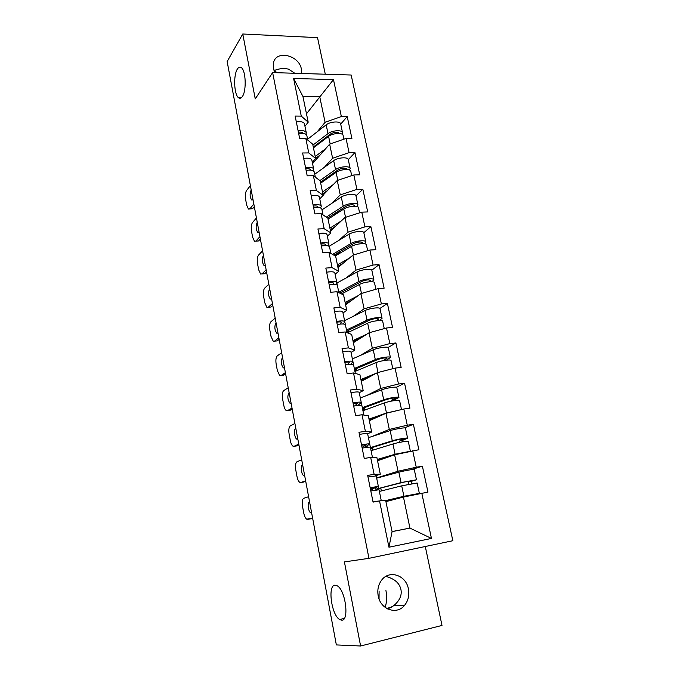 <?xml version="1.0" encoding="UTF-8"?>
<svg xmlns="http://www.w3.org/2000/svg" width="680" height="680" viewBox="0 0 680 680"><rect width="100%" height="100%" fill="white"/><g stroke="black" fill="none" stroke-linecap="round" stroke-linejoin="round"><path stroke-width="1.02" d="M385.007 607.283L385.475 606.144C386.911 601.392 387.065 596.207 385.934 590.588M335.036 585.191C327.42 585.072 331.415 615.06 339.643 619.514L341.657 620.168C349.512 621.061 345.559 590.181 337.297 585.854L335.036 585.191M276.794 72.718L274.618 70.363L274.014 70.601M237.294 69.173C233.214 75.412 234.115 94.979 238.595 97.775C239.929 98.745 241.213 98.285 242.454 96.407C246.627 90.593 245.837 70.397 241.298 67.592C239.887 66.589 238.552 67.116 237.294 69.173M274.941 72.658L273.351 68.281L273.453 62.781C276.165 49.64 299.234 55.14 301.401 69.216L301.58 73.483M385.815 576.419C394.459 578.697 399.491 583.049 400.928 589.483C402.092 595.306 399.636 600.755 393.533 605.812L387.745 608.991M408.408 588.931C409.538 595.246 408.255 600.721 404.549 605.361C396.797 615.298 380.418 609.518 378.199 595.875C377.171 589.968 378.275 584.774 381.514 580.295C389.113 569.483 406.07 575.059 408.408 588.931M379.1 591.09L379.049 598.918M325.286 74.213L317.534 37.638L242.76 34L227.154 61.532L336.353 644.92L360.604 646L442 625.438L425.289 546.508M452.846 540.719L351.161 75.021L272.629 72.582L368.959 558.331L452.846 540.719M306.484 113.823L333.472 79.603L293.607 78.472L301.265 116.11L295.137 116.05L299.659 138.456L305.813 138.456L312.707 144.185L315.622 158.431L312.29 162.248M333.472 79.603L341.351 116.526L347.216 116.586L340.705 124.117M312.57 163.617L329.647 144.135L346.035 138.44L351.909 138.44L347.216 116.586M346.035 138.44L349.07 152.635L354.951 152.592L348.279 159.656M323.136 195.092L337.246 180.472L353.829 174.956L359.737 174.845L354.951 152.592M353.829 174.956L356.923 189.414L362.839 189.261L355.988 195.831M330.488 231.013L344.99 217.489L361.777 212.143L367.71 211.93L362.839 189.261M361.777 212.143L364.922 226.882L370.872 226.619L363.834 232.679M337.977 267.58L352.877 255.187L369.869 250.036L375.836 249.704L370.872 226.619M369.869 250.036L373.074 265.047L379.058 264.673L371.807 270.215M345.61 304.81L360.91 293.607L378.114 288.651L384.115 288.192L379.058 264.673M378.114 288.651L381.378 303.951L387.396 303.442L379.916 308.465M353.37 342.728L369.096 332.75L386.512 327.998L392.547 327.42L387.396 303.442M386.512 327.998L389.844 343.596L395.896 342.966L388.118 347.463M361.284 381.344L377.434 372.649L395.08 368.109L401.149 367.404L395.896 342.966M395.08 368.109L398.48 384.004L404.558 383.248L396.355 387.243M369.342 420.682L385.942 413.312L403.818 409.003L409.912 408.161L404.558 383.248M403.818 409.003L407.277 425.212L413.389 424.32L404.413 427.89M377.553 460.768L394.613 454.784L418.846 449.726L413.389 424.32M412.717 450.704L416.253 467.237L422.39 466.2L411.188 469.667M385.925 501.619L403.452 497.071L427.966 492.108L422.39 466.2M421.804 493.229L431.46 538.441L388.951 547.221L379.542 500.939L385.653 500.318L392.071 531.641L409.938 528.088L403.452 497.071M305.813 138.456L308.754 152.932L302.591 152.983L307.199 175.814L313.387 175.703L316.387 190.459L310.19 190.612L314.882 213.885L321.104 213.656L324.164 228.692L317.934 228.964L322.719 252.688L328.975 252.331L332.087 267.665L325.822 268.065L330.701 292.238L336.991 291.762L340.17 307.385L333.863 307.912L338.844 332.571L345.168 331.959L348.406 347.897L342.065 348.551L347.149 373.694L353.506 372.954L356.813 389.207L350.438 389.997L355.615 415.65L362.015 414.766L365.381 431.341L358.972 432.276L364.25 458.447L370.685 457.419L374.127 474.325L367.676 475.413L373.065 502.112L379.542 500.939M324.377 167.305L332.605 158.261L329.647 144.135M332.605 158.261L349.07 152.635M308.754 152.932L315.622 158.431M331.551 203.532L340.255 194.862L337.246 180.472M313.387 175.703L320.212 180.829L323.187 195.347L319.762 198.892M340.255 194.862L356.923 189.414M316.387 190.459L323.187 195.347M338.776 240.44L348.058 232.144L344.99 217.489M321.104 213.656L327.853 218.161L330.888 232.951L327.369 236.215M348.058 232.144L364.922 226.882M324.164 228.692L330.888 232.951M346.01 278.043L355.997 270.122L352.877 255.187M328.975 252.331L335.648 256.19L338.733 271.26L335.113 274.236M355.997 270.122L373.074 265.047M332.087 267.665L338.733 271.26M353.183 316.396L364.089 308.822L360.91 293.607M336.991 291.762L343.587 294.95L346.732 310.301L343.009 312.97M364.089 308.822L381.378 303.951M340.17 307.385L346.732 310.301M360.162 355.521L372.334 348.262L369.096 332.75M345.168 331.959L351.679 334.441L354.883 350.098L351.058 352.452M372.334 348.262L389.844 343.596M348.406 347.897L354.883 350.098M366.648 395.522L380.74 388.458L377.434 372.649M353.506 372.954L359.924 374.705L363.197 390.668L359.261 392.692M380.74 388.458L398.48 384.004M356.813 389.207L363.197 390.668M371.781 436.577L389.308 429.437L385.942 413.312M362.015 414.766L368.33 415.76L371.671 432.029L367.625 433.721M389.308 429.437L407.277 425.212M365.381 431.341L371.671 432.029M376.635 477.963L398.046 471.223L394.613 454.784M370.685 457.419L376.907 457.623L380.307 474.215L375.156 475.864M398.046 471.223L416.253 467.237M374.127 474.325L380.307 474.215M392.054 531.564L409.938 528.088L431.46 538.441M388.951 547.221L392.071 531.641M242.76 34L255.255 98.897L272.629 72.582M368.959 558.331L344.411 561.918L360.604 646M317.271 131.742L325.091 122.323L319.753 96.806L302.931 96.466L308.201 122.196L304.954 126.268M325.091 122.323L341.351 116.526M301.265 116.11L308.201 122.196M293.607 78.472L302.931 96.466M273.666 69.547L274.618 70.363C279.327 68.51 283.985 68.11 288.592 69.147L294.805 73.27M370.821 490.977L379.041 489.753L381.2 500.344L379.584 500.93M372.98 501.687L381.276 500.76M376.38 501.508L373.005 501.806M312.647 518.288L310.335 518.883M370.149 487.654L378.369 486.455L370.549 489.634M367.999 477.012L376.219 475.923L378.361 486.429M370.413 488.971L374.85 487.152L370.175 487.815M312.604 518.067L306.705 519.188C305.379 518.219 304.394 516.154 303.748 512.983L302.481 506.149C301.835 501.831 302.269 499.205 303.756 498.27L308.609 496.714M311.635 512.89L310.649 512.796C308.219 511.564 307.139 502.316 309.375 501.916L309.57 501.848M411.57 483.76L411.74 481.227L416.457 479.783L401.03 482.587L375.81 489.217L380.673 488.504L379.159 488.554L380.154 488.172L403.665 482.171L412.998 480.471L408.723 481.754L408.578 484.33M381.352 490.943L380.749 488.01M385.747 500.76L406.529 495.839L415.888 494.088L409.079 495.89M413.712 494.921L419.356 493.399L403.903 496.289L385.713 500.599M416.449 479.757L414.256 469.455C414.808 468.885 403.707 470.858 398.863 472.2L376.677 478.159M380.673 488.504L380.579 488.053M372.725 490.612L372.376 488.903M419.356 493.383L417.146 483.004L401.71 485.835L379.38 491.436M362.168 448.112C367.276 447.185 370.013 446.913 370.387 447.304L372.462 457.478M305.719 481.296L303.254 482.12M361.505 444.856C366.613 443.921 369.35 443.666 369.733 444.074L363.698 447.831M359.405 434.418C364.497 433.5 367.234 433.279 367.625 433.738L369.716 444.014M362.024 447.414L366.24 444.762L361.573 445.179M305.626 480.777L300.832 482.519L299.769 482.358C298.52 481.448 297.594 479.485 296.981 476.485L295.732 469.761C295.103 465.502 295.519 462.842 296.973 461.771L301.699 459.782M304.674 475.685L303.628 475.626C301.291 474.436 300.313 465.502 302.455 464.916L302.642 464.839M353.685 406.096C358.751 405.212 361.488 405.067 361.904 405.679L363.817 415.046M298.92 444.924L296.284 445.961M353.039 402.9C358.105 402.016 360.842 401.888 361.258 402.509L357.867 405.458M350.974 392.675C356.023 391.799 358.768 391.697 359.193 392.377L361.241 402.433M354.662 405.918L357.808 403.197L353.132 403.368M298.767 444.116L294.091 446.284L292.952 446.156C291.779 445.298 290.904 443.437 290.326 440.589L289.102 433.984C288.481 429.777 288.881 427.074 290.3 425.884L294.899 423.478M297.832 439.11L296.735 439.101C294.482 437.937 293.599 429.301 295.647 428.545L295.834 428.451M345.372 364.897C350.396 364.055 353.132 364.038 353.583 364.863L355.334 373.456M292.221 409.173L289.442 410.397M344.734 361.76C349.758 360.918 352.495 360.918 352.954 361.751L350.769 364.259M342.712 351.73C347.718 350.905 350.464 350.931 350.923 351.815L352.928 361.649M347.692 364.523L349.537 362.431C349.291 361.938 347.735 361.921 344.862 362.38M292.017 408.076L287.462 410.652L286.263 410.567C285.149 409.751 284.325 407.991 283.781 405.288L282.574 398.795C281.971 394.638 282.353 391.909 283.73 390.592L288.218 387.787M291.1 403.155L289.952 403.197C287.555 399.619 287.224 396.142 288.957 392.776L289.136 392.675M337.212 324.496C342.193 323.697 344.93 323.799 345.423 324.819L347.021 332.673M285.642 374.008L282.71 375.411M336.591 321.419C341.572 320.62 344.309 320.739 344.802 321.776L343.298 323.977M334.602 311.584C339.575 310.794 342.312 310.938 342.813 312.026L344.777 321.649M340.306 324.062L341.42 322.439C341.156 321.835 339.592 321.75 336.745 322.175M285.387 372.64L280.95 375.615L279.684 375.581L277.346 370.566L276.165 364.174C275.561 360.085 275.935 357.315 277.278 355.878L281.648 352.69M284.478 367.803L283.297 367.905C281.01 364.454 280.704 361.029 282.378 357.62L282.548 357.493M329.214 284.861C334.152 284.104 336.889 284.333 337.416 285.541L338.87 292.672M279.166 339.422L277.278 340.884L276.106 340.995M328.601 281.843C333.54 281.087 336.277 281.325 336.812 282.548L335.725 284.546M326.655 272.195C331.585 271.447 334.322 271.711 334.857 272.986L336.778 282.404M332.792 284.435L333.455 283.212C333.175 282.498 331.611 282.336 328.78 282.736M278.859 337.798L274.533 341.148L273.224 341.173L271.014 336.413L269.85 330.131C269.254 326.085 269.611 323.289 270.929 321.742L275.188 318.172M277.975 333.038L276.751 333.2C274.567 329.876 274.286 326.493 275.901 323.034L276.072 322.898M370.702 448.834L372.478 448.375L370.931 448.205L373.039 447.262L394.91 440.478C399.602 439.254 402.688 438.736 404.192 438.931L400.036 440.606L399.627 442.365M402.611 441.813L403.036 440.147L407.609 438.243C408.111 437.427 397.06 439.263 392.292 440.802L370.447 447.593M373.005 450.1L372.462 447.448M407.6 438.192L405.458 428.111C405.934 427.219 394.901 429.012 390.159 430.61L368.424 437.665M372.478 448.375L372.3 447.508M410.38 451.231L408.289 441.405C408.791 440.614 397.732 442.467 392.955 443.989L371.076 450.695M409.232 451.486L395.097 454.24L377.281 459.45M377.366 459.833L394.375 454.869M394.825 454.733L405.756 452.268M362.678 409.488L364.429 408.986L362.856 408.603L363.766 407.898L386.325 399.594C390.94 398.233 394.017 397.766 395.548 398.191L391.519 400.24L391.076 401.175M394.069 400.648L394.502 399.84L398.93 397.502C399.355 396.363 388.382 398.029 383.716 399.815L362.312 407.668M364.82 410.023L364.335 407.643M398.922 397.426L396.822 387.566C397.222 386.35 386.265 387.974 381.625 389.827L360.324 397.927M364.429 408.986L364.174 407.711M401.506 409.564L399.594 400.605C400.019 399.491 389.045 401.166 384.37 402.942L362.933 410.712M397.375 410.558L386.469 412.998L369.019 419.084M369.138 419.679L380.536 415.718M354.807 370.863L356.532 370.32L354.926 369.733L355.801 368.866L377.91 359.482C382.449 358.003 385.5 357.587 387.065 358.216L383.061 360.697M356.787 370.694L356.354 368.577M386.3 360.196L390.422 357.527C390.771 356.082 379.874 357.578 375.3 359.618L354.322 368.483M390.405 357.442L388.348 347.777C388.679 346.264 377.791 347.718 373.252 349.809L352.376 358.921M356.532 370.32L356.192 368.653M392.802 368.696L391.068 360.578C391.425 359.15 380.519 360.663 375.938 362.678L354.934 371.475M386.147 370.404L378.352 372.411M376.457 373.175L360.901 379.466M361.063 380.273L369.903 376.703M348.449 332.308L347.149 331.559L347.973 330.548L369.648 320.118C374.119 318.529 377.153 318.155 378.743 318.997L376.423 320.79M348.899 332.095L348.517 330.225M379.38 320.518L382.067 318.308C382.347 316.565 371.518 317.9 367.047 320.17L346.486 330.021M382.041 318.197L380.035 308.745C380.29 306.926 369.486 308.219 365.032 310.548L344.573 320.637M348.738 332.163L348.364 330.31M384.26 328.61L382.704 321.3C382.984 319.583 372.155 320.926 367.676 323.178L347.387 332.809M374.51 331.271L372.631 331.789M366.851 334.169L352.937 340.587M353.141 341.581L360.493 338.207M339.975 293.207L361.539 281.495C365.942 279.795 368.959 279.463 370.575 280.508L369.282 281.809M341.878 291.992L340.697 292.782M341.062 293.726L340.867 292.765M372.036 281.741L373.873 279.82C374.085 277.788 363.324 278.962 358.947 281.469L338.784 292.255M373.839 279.684L371.866 270.427C372.062 268.328 361.326 269.467 356.975 272.025L336.532 283.254M340.875 293.632L340.671 292.663M375.887 289.289L374.493 282.752C374.714 280.747 363.953 281.936 359.567 284.418L341.564 293.973M357.909 295.8L345.117 302.413M345.363 303.603L351.747 300.313M321.368 245.981C326.264 245.259 329.001 245.599 329.562 247.001L330.871 253.436M272.799 305.405L270.954 307.028L269.611 307.13M320.764 243.024C325.669 242.301 328.398 242.65 328.967 244.06L328.159 245.888M318.861 233.554C323.748 232.84 326.476 233.223 327.054 234.676L328.933 243.891M325.286 245.59L325.644 244.715C325.337 243.899 323.782 243.669 320.977 244.035M272.45 303.518L268.234 307.241L266.866 307.334L264.792 302.812L263.644 296.625C263.058 292.638 263.398 289.808 264.681 288.15L268.838 284.223M271.575 298.843L270.317 299.072C268.234 295.868 267.979 292.519 269.543 289.017L269.705 288.864M333.914 255.187L353.583 243.584C357.926 241.782 360.918 241.494 362.559 242.726L361.938 243.644M340.484 251.311L335.163 255.909M364.539 243.772L365.823 242.037C365.967 239.734 355.283 240.754 350.999 243.474L332.537 254.397M365.789 241.884L363.859 232.815C363.987 230.452 353.328 231.438 349.061 234.209L329.103 246.304M367.668 250.707L366.435 244.919C366.588 242.632 355.895 243.669 351.602 246.373L335.265 255.969M349.409 258.077L337.442 264.936M337.722 266.313L343.417 263.058M313.667 207.825C318.529 207.145 321.257 207.595 321.852 209.168L323.025 214.94M266.534 271.94L264.741 273.717L262.029 273.887L266.135 269.807M313.08 204.927C317.934 204.246 320.662 204.706 321.266 206.286L320.662 207.987M311.202 195.627C316.047 194.964 318.784 195.441 319.387 197.072L321.232 206.1M317.824 207.502L317.976 206.941C317.653 206.014 316.098 205.725 313.31 206.066M262.029 273.887L260.618 274.048L258.663 269.748L257.533 263.661C256.955 259.726 257.286 256.87 258.536 255.102L262.582 250.818M265.276 265.208L263.993 265.498C262.004 262.421 261.766 259.106 263.279 255.561L263.44 255.391M337.594 211.658L333.327 215.764M357.017 206.542L357.926 204.944C358.012 202.376 347.395 203.252 343.196 206.184L326.306 217.124M357.884 204.773L355.997 195.891C356.065 193.264 345.466 194.106 341.292 197.081L321.997 209.865M327.692 218.05L345.772 206.371C350.047 204.459 353.022 204.213 354.697 205.632L354.484 206.236M359.601 212.84L358.53 207.774C358.615 205.224 347.999 206.117 343.791 209.023L328.058 219.155M341.216 221.008L329.902 228.131M330.216 229.687L335.393 226.44M306.111 170.382C310.93 169.745 313.659 170.297 314.287 172.04L315.333 177.166M260.372 239.011L258.621 240.932L255.748 241.23M305.532 167.535C310.352 166.889 313.08 167.45 313.709 169.209L313.25 170.799M303.688 158.415C308.499 157.777 311.227 158.363 311.865 160.166L313.667 169.006M310.428 170.127L310.445 169.856C310.106 168.835 308.55 168.478 305.787 168.793M259.93 236.64L255.926 241.069L254.481 241.298L252.628 237.209L251.515 231.225C250.946 227.332 251.269 224.451 252.484 222.573L256.436 217.965M259.08 232.118L257.779 232.483C255.875 229.5 255.654 226.219 257.116 222.641L257.278 222.462M333.71 172.916L330.591 176.231M349.52 170.025L350.166 168.521C350.192 165.699 339.643 166.439 335.529 169.566L319.898 180.591M350.124 168.334L348.271 159.638C348.279 156.757 337.756 157.454 333.659 160.633L314.738 174.242M320.493 182.206L338.104 169.83C342.312 167.824 345.27 167.612 346.97 169.209L346.936 169.532M351.688 175.669L350.761 171.3C350.786 168.495 340.238 169.244 336.115 172.355L320.688 183.167M333.276 184.586L322.499 191.989M322.847 193.715L327.615 190.451M298.69 133.629C303.475 133.025 306.195 133.68 306.858 135.592L307.776 140.089M254.311 206.609L252.595 208.675L249.653 209.032M298.12 130.832C302.906 130.228 305.626 130.892 306.289 132.812L305.94 134.3M296.319 121.873C301.087 121.278 303.807 121.967 304.478 123.93L306.247 132.583M298.562 133.008L298.843 132.149M303.034 133.305L303.059 133.441C302.685 132.328 301.138 131.911 298.401 132.201M253.819 204.008L249.917 208.769L248.447 209.075L246.696 205.19L245.599 199.291C245.038 195.449 245.352 192.542 246.534 190.57L250.384 185.631M252.986 199.554L251.659 199.996C249.849 197.115 249.645 193.868 251.056 190.247L251.209 190.052M329.154 135.022L326.952 137.589M314.118 161.849L313.837 160.48M342.091 134.181L342.55 132.753C342.516 129.684 332.036 130.288 328.006 133.612L312.894 145.129M342.507 132.549L340.688 124.023C340.637 120.904 330.183 121.465 326.171 124.84L307.606 139.247M313.293 147.058L330.574 133.952C334.721 131.844 337.654 131.673 339.379 133.433L339.388 133.493M343.918 139.179L343.128 135.481C343.102 132.439 332.613 133.042 328.584 136.357L313.446 147.815M325.558 148.801L315.223 156.485M313.981 162.001L313.709 160.633M313.157 162.945L312.562 161.942M315.613 158.372L320.05 155.082M307.683 519.375L310.497 518.857M408.723 481.754L411.74 481.227M401.03 482.587L398.863 472.2M378.734 488.274L378.361 486.463M403.903 496.289L401.71 485.835M300.832 482.519L303.628 482.052M294.091 446.284L296.871 445.876M349.333 362.202L349.426 362.644M287.462 410.652L290.232 410.295M341.207 322.167L341.317 322.702M280.95 375.615L283.696 375.3M333.234 282.88L333.37 283.509M274.533 341.148L277.278 340.884M400.036 440.606L403.036 440.147M403.58 439.28L403.478 438.829M392.292 440.802L390.159 430.61M370.37 447.236L369.725 444.091M395.097 454.24L392.955 443.989M391.519 400.24L394.502 399.84M394.961 398.633L394.817 397.97M383.716 399.815L381.625 389.827M361.879 405.586L361.258 402.534M386.469 412.998L384.37 402.942M383.154 360.621L383.902 360.545M386.503 358.76L386.325 357.892M375.3 359.618L373.252 349.809M353.549 364.735L352.954 361.777M377.995 372.504L375.938 362.678M378.216 319.625L377.986 318.572M367.047 320.17L365.032 310.548M345.389 324.666L344.802 321.81M369.648 332.596L367.676 323.178M370.073 281.223L369.809 279.973M358.947 281.469L356.975 272.025M337.374 285.353L336.906 283.041M361.454 293.445L359.567 284.418M325.414 244.332L325.567 245.055M268.234 307.241L270.954 307.028M362.083 243.525L361.777 242.097M350.999 243.474L349.061 234.209M329.511 246.789L329.375 246.126M353.413 255.025L351.602 246.373M317.738 206.507L317.909 207.315M354.178 206.236L353.898 204.909M343.196 206.184L341.292 197.081M345.525 217.319L343.791 209.023M310.207 169.371L310.361 170.119M255.926 241.069L258.621 240.932M346.392 169.516L346.154 168.402M335.529 169.566L333.659 160.633M337.773 180.293L336.115 172.355M302.804 132.915L302.914 133.424M249.917 208.769L252.595 208.675M338.75 133.458L338.555 132.549M328.006 133.612L326.171 124.84M330.174 143.947L328.584 136.357M391.306 607.274L386.614 608.379M344.318 618.409L339.643 619.514M241.196 97.826L238.595 97.775M404.549 605.361L393.533 605.812M385.475 606.144L383.767 606.212M310.649 512.796L311.584 512.626M375.81 489.217L375.496 487.654M303.628 475.626L304.631 475.464M296.735 439.101L297.798 438.948M289.952 403.197L291.082 403.053M283.297 367.905L284.478 367.769M276.751 333.2L277.907 333.089M367.293 447.296L366.996 445.825M358.785 405.374L358.666 404.796M270.317 299.072L271.413 298.988M263.322 273.87L261.953 273.955M263.993 265.498L265.038 265.438M257.779 232.483L258.774 232.441M251.659 199.996L252.611 199.971"/></g></svg>
